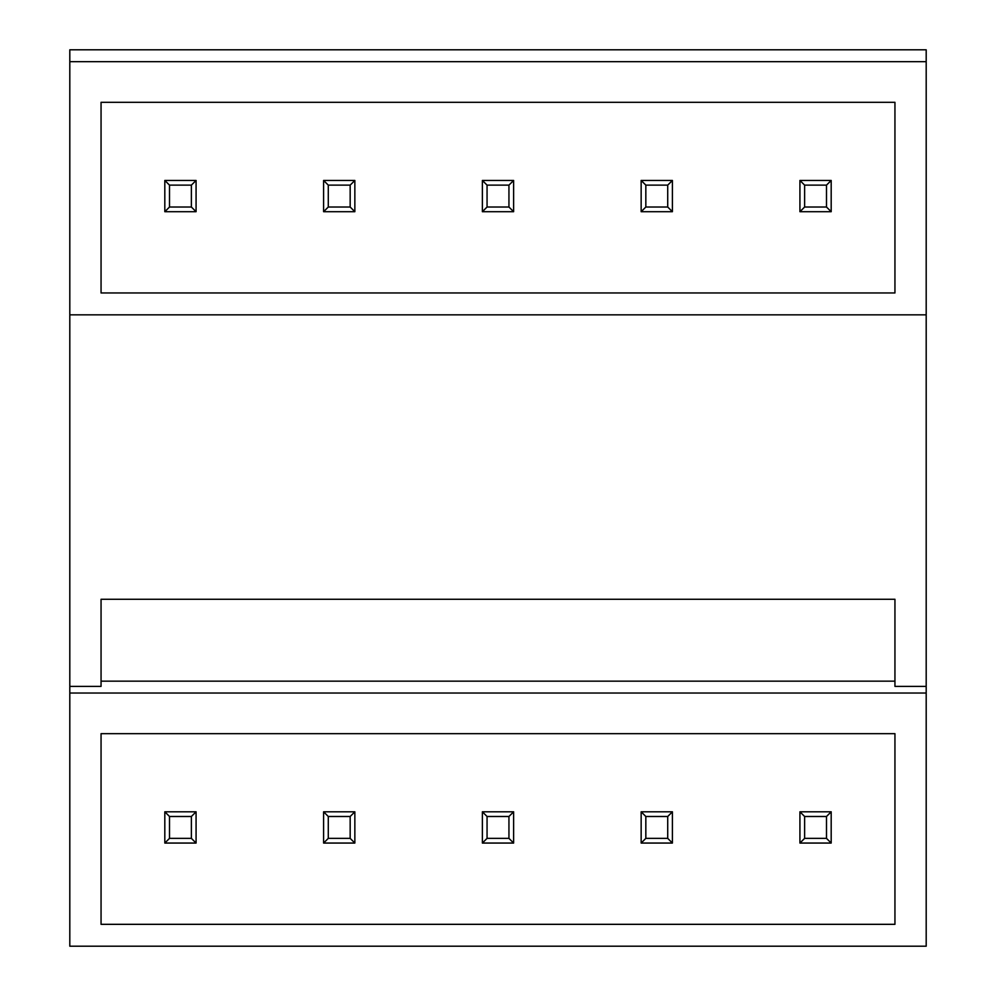 <?xml version="1.0" encoding="UTF-8"?>
<svg xmlns="http://www.w3.org/2000/svg" width="996" height="996" viewBox="0 0 996 996"><rect width="100%" height="100%" fill="white"/><g stroke="black" fill="none" stroke-linecap="round" stroke-linejoin="round"><path stroke-width="1.49" d="M69.807 61.677L926.193 61.677L926.193 49.8L69.807 49.8L69.807 946.2L926.193 946.2L926.193 693.029L69.807 693.029M926.193 61.677L926.193 686.381L894.943 686.381L894.943 599.268L101.057 599.268L101.057 686.381L69.807 686.381M101.057 733.666L101.057 924.325L894.943 924.325L894.943 733.666L101.057 733.666M101.057 102.314L101.057 292.961L894.943 292.961L894.943 102.314L101.057 102.314M101.057 681.152L894.943 681.152M69.807 314.848L926.193 314.848M926.193 686.381L926.193 693.029M169.507 816.496L191.381 816.496L191.381 838.371L169.507 838.371L169.507 816.496L164.813 811.802L196.075 811.802L196.075 843.052L191.381 838.371M196.075 811.802L191.381 816.496M164.813 811.802L164.813 843.052L169.507 838.371M164.813 843.052L196.075 843.052M169.507 185.131L191.381 185.131L191.381 207.019L169.507 207.019L169.507 185.131L164.813 180.45L196.075 180.45L196.075 211.7L191.381 207.019M196.075 180.45L191.381 185.131M164.813 180.45L164.813 211.7L169.507 207.019M164.813 211.7L196.075 211.7M328.282 816.496L350.169 816.496L350.169 838.371L328.282 838.371L328.282 816.496L323.6 811.802L354.85 811.802L354.85 843.052L350.169 838.371M354.85 811.802L350.169 816.496M323.6 811.802L323.6 843.052L328.282 838.371M323.6 843.052L354.85 843.052M328.282 185.131L350.169 185.131L350.169 207.019L328.282 207.019L328.282 185.131L323.6 180.45L354.85 180.45L354.85 211.7L350.169 207.019M354.85 180.45L350.169 185.131M323.6 180.45L323.6 211.7L328.282 207.019M323.6 211.7L354.85 211.7M487.056 816.496L508.944 816.496L508.944 838.371L487.056 838.371L487.056 816.496L482.375 811.802L513.625 811.802L513.625 843.052L508.944 838.371M513.625 811.802L508.944 816.496M482.375 811.802L482.375 843.052L487.056 838.371M482.375 843.052L513.625 843.052M487.056 185.131L508.944 185.131L508.944 207.019L487.056 207.019L487.056 185.131L482.375 180.45L513.625 180.45L513.625 211.7L508.944 207.019M513.625 180.45L508.944 185.131M482.375 180.45L482.375 211.7L487.056 207.019M482.375 211.7L513.625 211.7M645.831 816.496L667.718 816.496L667.718 838.371L645.831 838.371L645.831 816.496L641.15 811.802L672.4 811.802L672.4 843.052L667.718 838.371M672.4 811.802L667.718 816.496M641.15 811.802L641.15 843.052L645.831 838.371M641.15 843.052L672.4 843.052M645.831 185.131L667.718 185.131L667.718 207.019L645.831 207.019L645.831 185.131L641.15 180.45L672.4 180.45L672.4 211.7L667.718 207.019M672.4 180.45L667.718 185.131M641.15 180.45L641.15 211.7L645.831 207.019M641.15 211.7L672.4 211.7M804.619 816.496L826.493 816.496L826.493 838.371L804.619 838.371L804.619 816.496L799.925 811.802L831.187 811.802L831.187 843.052L826.493 838.371M831.187 811.802L826.493 816.496M799.925 811.802L799.925 843.052L804.619 838.371M799.925 843.052L831.187 843.052M804.619 185.131L826.493 185.131L826.493 207.019L804.619 207.019L804.619 185.131L799.925 180.45L831.187 180.45L831.187 211.7L826.493 207.019M831.187 180.45L826.493 185.131M799.925 180.45L799.925 211.7L804.619 207.019M799.925 211.7L831.187 211.7"/></g></svg>
